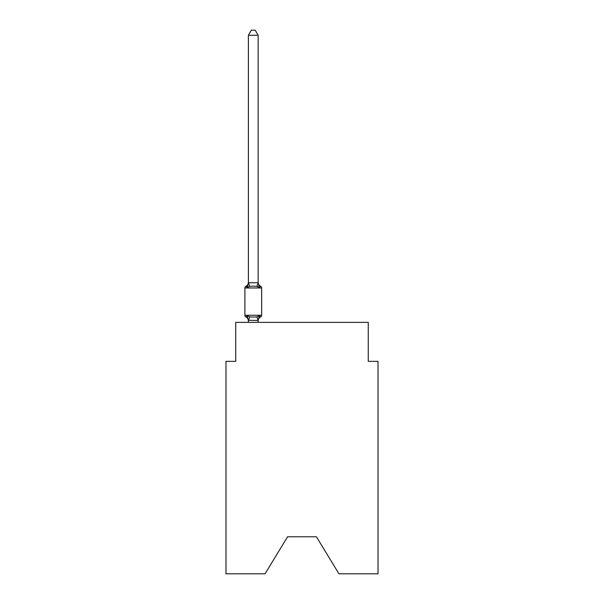 <?xml version="1.0" encoding="UTF-8"?>
<svg xmlns="http://www.w3.org/2000/svg" width="604" height="604" viewBox="0 0 604 604"><rect width="100%" height="100%" fill="white"/><g stroke="black" fill="none" stroke-linecap="round" stroke-linejoin="round"><path stroke-width="0.91" d="M316.421 536.767L338.935 573.8L378.013 573.8L378.013 361.351L368.266 361.351L368.266 322.37L235.734 322.37L235.734 361.351L225.987 361.351L225.987 573.8L265.065 573.8L287.579 536.767L316.421 536.767L287.579 536.767M245.987 317.009A1.948 1.948 0 0 1 244.892 315.25A1.948 1.948 0 0 0 245.987 317.009A1.948 1.948 0 0 1 244.892 315.25A1.948 1.948 0 0 0 245.987 317.009L247.179 315.635L245.987 317.009A1.948 1.948 0 0 1 244.892 315.25A1.948 1.948 0 0 0 245.987 317.009A1.948 1.948 0 0 1 244.892 315.25A1.948 1.948 0 0 0 245.987 317.009A1.948 1.948 0 0 1 244.892 315.25A1.948 1.948 0 0 0 245.987 317.009A1.948 1.948 0 0 1 244.892 315.25A1.948 1.948 0 0 0 245.987 317.009A1.948 1.948 0 0 1 244.892 315.25A1.948 1.948 0 0 0 245.987 317.009A1.948 1.948 0 0 1 244.892 315.25A1.948 1.948 0 0 0 245.987 317.009A1.948 1.948 0 0 1 244.892 315.25A1.948 1.948 0 0 0 245.987 317.009A1.948 1.948 0 0 1 244.892 315.25A1.948 1.948 0 0 0 245.987 317.009A1.948 1.948 0 0 1 244.892 315.25A1.948 1.948 0 0 0 245.987 317.009A1.948 1.948 0 0 1 244.892 315.25A1.948 1.948 0 0 0 245.987 317.009A1.948 1.948 0 0 1 244.892 315.25A1.948 1.948 0 0 0 245.987 317.009A1.948 1.948 0 0 1 244.892 315.25A1.948 1.948 0 0 0 245.987 317.009A1.948 1.948 0 0 1 244.892 315.25A1.948 1.948 0 0 0 245.987 317.009A1.948 1.948 0 0 1 244.892 315.25A1.948 1.948 0 0 0 245.987 317.009A1.948 1.948 0 0 1 244.892 315.25A1.948 1.948 0 0 0 245.987 317.009A1.948 1.948 0 0 1 244.892 315.25A1.948 1.948 0 0 0 245.987 317.009A1.948 1.948 0 0 1 244.892 315.25A1.948 1.948 0 0 0 245.987 317.009A1.948 1.948 0 0 1 244.892 315.25A1.948 1.948 0 0 0 245.987 317.009A1.948 1.948 0 0 1 244.892 315.25A1.948 1.948 0 0 0 245.987 317.009L247.179 315.635L245.987 317.009A1.948 1.948 0 0 1 244.892 315.25A1.948 1.948 0 0 0 245.987 317.009L247.179 315.635L245.987 317.009A1.948 1.948 0 0 1 244.892 315.25A1.948 1.948 0 0 0 245.987 317.009L247.179 315.635L245.987 317.009A1.948 1.948 0 0 1 244.892 315.25A1.948 1.948 0 0 0 245.987 317.009L247.179 315.635L245.987 317.009A1.948 1.948 0 0 1 244.892 315.25A1.948 1.948 0 0 0 245.987 317.009L247.179 315.635L245.987 317.009A1.948 1.948 0 0 1 244.892 315.25A1.948 1.948 0 0 0 245.987 317.009L247.179 315.635L245.987 317.009A1.948 1.948 0 0 1 244.892 315.25A1.948 1.948 0 0 0 245.987 317.009L247.179 315.635L245.987 317.009A1.948 1.948 0 0 1 244.892 315.25A1.948 1.948 0 0 0 245.987 317.009L247.179 315.635L245.987 317.009A1.948 1.948 0 0 1 244.892 315.25A1.948 1.948 0 0 0 245.987 317.009L247.179 315.635L245.987 317.009A1.948 1.948 0 0 1 244.892 315.25A1.948 1.948 0 0 0 245.987 317.009L247.179 315.635L245.987 317.009A1.948 1.948 0 0 1 244.892 315.25A1.948 1.948 0 0 0 245.987 317.009L247.179 315.635L245.987 317.009A1.948 1.948 0 0 1 244.892 315.25A1.948 1.948 0 0 0 245.987 317.009L247.179 315.635L245.987 317.009A1.948 1.948 0 0 1 244.892 315.25A1.948 1.948 0 0 0 245.987 317.009L247.179 315.635L245.987 317.009A1.948 1.948 0 0 1 244.892 315.25A1.948 1.948 0 0 0 245.987 317.009L247.179 315.635L245.987 317.009A1.948 1.948 0 0 1 244.892 315.25A1.948 1.948 0 0 0 245.987 317.009L247.179 315.635L245.987 317.009A1.948 1.948 0 0 1 244.892 315.25A1.948 1.948 0 0 0 245.987 317.009L247.179 315.635L245.987 317.009A1.948 1.948 0 0 1 244.892 315.25A1.948 1.948 0 0 0 245.987 317.009L247.179 315.635L245.987 317.009A1.948 1.948 0 0 1 244.892 315.25A1.948 1.948 0 0 0 245.987 317.009L247.179 315.635L245.987 317.009A1.948 1.948 0 0 1 244.892 315.25A1.948 1.948 0 0 0 245.987 317.009L247.179 315.635L245.987 317.009A1.948 1.948 0 0 1 244.892 315.25A1.948 1.948 0 0 0 245.987 317.009L247.179 315.635L245.987 317.009A1.948 1.948 0 0 1 244.892 315.25A1.948 1.948 0 0 0 245.987 317.009L247.179 315.635L245.987 317.009A1.948 1.948 0 0 1 244.892 315.25A1.948 1.948 0 0 0 245.987 317.009L247.179 315.635L245.987 317.009A1.948 1.948 0 0 1 244.892 315.25A1.948 1.948 0 0 0 245.987 317.009L247.179 315.635L245.987 317.009A1.948 1.948 0 0 1 244.892 315.25A1.948 1.948 0 0 0 245.987 317.009L247.179 315.635L245.987 317.009A1.948 1.948 0 0 1 244.892 315.25A1.948 1.948 0 0 0 245.987 317.009L247.179 315.635L245.987 317.009A1.948 1.948 0 0 1 244.892 315.25A1.948 1.948 0 0 0 245.987 317.009L247.179 315.635L245.987 317.009A1.948 1.948 0 0 1 244.892 315.25A1.948 1.948 0 0 0 245.987 317.009L247.179 315.635L245.987 317.009A1.948 1.948 0 0 1 244.892 315.25A1.948 1.948 0 0 0 245.987 317.009L247.179 315.635L245.987 317.009A1.948 1.948 0 0 1 244.892 315.25A1.948 1.948 0 0 0 245.987 317.009L247.179 315.635L245.987 317.009A1.948 1.948 0 0 1 244.892 315.25A1.948 1.948 0 0 0 245.987 317.009L247.179 315.635L245.987 317.009A1.948 1.948 0 0 1 244.892 315.25A1.948 1.948 0 0 0 245.987 317.009L247.179 315.635L245.987 317.009A1.948 1.948 0 0 1 244.892 315.25A1.948 1.948 0 0 0 245.987 317.009L247.179 315.635L245.987 317.009A1.948 1.948 0 0 1 244.892 315.25A1.948 1.948 0 0 0 245.987 317.009L247.179 315.635L245.987 317.009A1.948 1.948 0 0 1 244.892 315.25A1.948 1.948 0 0 0 245.987 317.009L247.179 315.635L245.987 317.009A1.948 1.948 0 0 1 244.892 315.25A1.948 1.948 0 0 0 245.987 317.009L247.179 315.635L245.987 317.009A1.948 1.948 0 0 1 244.892 315.25A1.948 1.948 0 0 0 245.987 317.009L247.179 315.635L245.987 317.009A1.948 1.948 0 0 1 244.892 315.25A1.948 1.948 0 0 0 245.987 317.009L247.179 315.635L245.987 317.009A1.948 1.948 0 0 1 244.892 315.25A1.948 1.948 0 0 0 245.987 317.009L247.179 315.635L245.987 317.009A1.948 1.948 0 0 1 244.892 315.25A1.948 1.948 0 0 0 245.987 317.009L247.179 315.635L245.987 317.009A1.948 1.948 0 0 1 244.892 315.25A1.948 1.948 0 0 0 245.987 317.009L247.179 315.635L245.987 317.009L247.179 315.635L245.987 317.009L247.179 315.635L245.987 317.009L247.179 315.635L245.987 317.009L247.179 315.635L245.987 317.009L247.179 315.635L245.987 317.009L247.179 315.635L245.987 317.009L247.179 315.635L245.987 317.009L247.179 315.635L245.987 317.009L247.179 315.635L245.987 317.009L247.179 315.635L249.618 316.889L253.272 317.085L256.927 316.889L259.365 315.635L260.558 317.009A1.948 1.948 0 0 0 261.653 315.25A1.948 1.948 0 0 1 260.558 317.009L259.365 315.635L260.558 317.009A1.948 1.948 0 0 0 261.653 315.25A1.948 1.948 0 0 1 260.558 317.009L259.365 315.635L260.558 317.009A1.948 1.948 0 0 0 261.653 315.25A1.948 1.948 0 0 1 260.558 317.009L259.365 315.635L260.558 317.009A1.948 1.948 0 0 0 261.653 315.25A1.948 1.948 0 0 1 260.558 317.009L259.365 315.635L260.558 317.009A1.948 1.948 0 0 0 261.653 315.25A1.948 1.948 0 0 1 260.558 317.009L259.365 315.635L260.558 317.009A1.948 1.948 0 0 0 261.653 315.25A1.948 1.948 0 0 1 260.558 317.009L259.365 315.635L260.558 317.009A1.948 1.948 0 0 0 261.653 315.25A1.948 1.948 0 0 1 260.558 317.009L259.365 315.635L260.558 317.009A1.948 1.948 0 0 0 261.653 315.25A1.948 1.948 0 0 1 260.558 317.009L259.365 315.635L260.558 317.009A1.948 1.948 0 0 0 261.653 315.25A1.948 1.948 0 0 1 260.558 317.009L259.365 315.635L260.558 317.009A1.948 1.948 0 0 0 261.653 315.25A1.948 1.948 0 0 1 260.558 317.009L259.365 315.635L260.558 317.009A1.948 1.948 0 0 0 261.653 315.25A1.948 1.948 0 0 1 260.558 317.009L259.365 315.635L260.558 317.009A1.948 1.948 0 0 0 261.653 315.25A1.948 1.948 0 0 1 260.558 317.009L259.365 315.635L260.558 317.009A1.948 1.948 0 0 0 261.653 315.25A1.948 1.948 0 0 1 260.558 317.009L259.365 315.635L260.558 317.009A1.948 1.948 0 0 0 261.653 315.25A1.948 1.948 0 0 1 260.558 317.009L259.365 315.635L260.558 317.009A1.948 1.948 0 0 0 261.653 315.25A1.948 1.948 0 0 1 260.558 317.009L259.365 315.635L260.558 317.009A1.948 1.948 0 0 0 261.653 315.25A1.948 1.948 0 0 1 260.558 317.009L259.365 315.635L260.558 317.009A1.948 1.948 0 0 0 261.653 315.25A1.948 1.948 0 0 1 260.558 317.009L259.365 315.635L260.558 317.009A1.948 1.948 0 0 0 261.653 315.25A1.948 1.948 0 0 1 260.558 317.009L259.365 315.635L260.558 317.009A1.948 1.948 0 0 0 261.653 315.25A1.948 1.948 0 0 1 260.558 317.009L259.365 315.635L260.558 317.009A1.948 1.948 0 0 0 261.653 315.25A1.948 1.948 0 0 1 260.558 317.009L259.365 315.635L260.558 317.009A1.948 1.948 0 0 0 261.653 315.25A1.948 1.948 0 0 1 260.558 317.009L259.365 315.635L260.558 317.009A1.948 1.948 0 0 0 261.653 315.25A1.948 1.948 0 0 1 260.558 317.009L259.365 315.635L260.558 317.009A1.948 1.948 0 0 0 261.653 315.25A1.948 1.948 0 0 1 260.558 317.009L259.365 315.635L260.558 317.009A1.948 1.948 0 0 0 261.653 315.25A1.948 1.948 0 0 1 260.558 317.009L259.365 315.635L260.558 317.009A1.948 1.948 0 0 0 261.653 315.25A1.948 1.948 0 0 1 260.558 317.009L259.365 315.635L260.558 317.009A1.948 1.948 0 0 0 261.653 315.25A1.948 1.948 0 0 1 260.558 317.009L259.365 315.635L260.558 317.009A1.948 1.948 0 0 0 261.653 315.25A1.948 1.948 0 0 1 260.558 317.009L259.365 315.635L260.558 317.009A1.948 1.948 0 0 0 261.653 315.25A1.948 1.948 0 0 1 260.558 317.009L259.365 315.635L260.558 317.009A1.948 1.948 0 0 0 261.653 315.25A1.948 1.948 0 0 1 260.558 317.009L259.365 315.635L260.558 317.009A1.948 1.948 0 0 0 261.653 315.25A1.948 1.948 0 0 1 260.558 317.009L259.365 315.635L260.558 317.009A1.948 1.948 0 0 0 261.653 315.25A1.948 1.948 0 0 1 260.558 317.009L259.365 315.635L260.558 317.009A1.948 1.948 0 0 0 261.653 315.25A1.948 1.948 0 0 1 260.558 317.009L259.365 315.635L260.558 317.009A1.948 1.948 0 0 0 261.653 315.25A1.948 1.948 0 0 1 260.558 317.009L259.365 315.635L260.558 317.009A1.948 1.948 0 0 0 261.653 315.25A1.948 1.948 0 0 1 260.558 317.009L259.365 315.635L260.558 317.009A1.948 1.948 0 0 0 261.653 315.25A1.948 1.948 0 0 1 260.558 317.009L259.365 315.635L260.558 317.009A1.948 1.948 0 0 0 261.653 315.25A1.948 1.948 0 0 1 260.558 317.009L259.365 315.635L260.558 317.009A1.948 1.948 0 0 0 261.653 315.25A1.948 1.948 0 0 1 260.558 317.009L259.365 315.635L260.558 317.009A1.948 1.948 0 0 0 261.653 315.25A1.948 1.948 0 0 1 260.558 317.009L259.365 315.635L260.558 317.009A1.948 1.948 0 0 0 261.653 315.25A1.948 1.948 0 0 1 260.558 317.009L259.365 315.635L260.558 317.009A1.948 1.948 0 0 0 261.653 315.25A1.948 1.948 0 0 1 260.558 317.009L259.365 315.635L260.558 317.009A1.948 1.948 0 0 0 261.653 315.25A1.948 1.948 0 0 1 260.558 317.009L259.365 315.635L260.558 317.009A1.948 1.948 0 0 0 261.653 315.25A1.948 1.948 0 0 1 260.558 317.009L259.365 315.635L260.558 317.009A1.948 1.948 0 0 0 261.653 315.25A1.948 1.948 0 0 1 260.558 317.009L259.365 315.635L260.558 317.009A1.948 1.948 0 0 0 261.653 315.25A1.948 1.948 0 0 1 260.558 317.009L259.365 315.635L260.558 317.009A1.948 1.948 0 0 0 261.653 315.25A1.948 1.948 0 0 1 260.558 317.009L259.365 315.635L260.558 317.009A1.948 1.948 0 0 0 261.653 315.25A1.948 1.948 0 0 1 260.558 317.009L259.365 315.635L260.558 317.009A1.948 1.948 0 0 0 261.653 315.25A1.948 1.948 0 0 1 260.558 317.009L259.365 315.635L260.558 317.009A1.948 1.948 0 0 0 261.653 315.25A1.948 1.948 0 0 1 260.558 317.009L259.365 315.635L260.558 317.009A1.948 1.948 0 0 0 261.653 315.25A1.948 1.948 0 0 1 260.558 317.009L259.365 315.635L260.558 317.009A1.948 1.948 0 0 0 261.653 315.25A1.948 1.948 0 0 1 260.558 317.009L259.365 315.635L260.558 317.009A1.948 1.948 0 0 0 261.653 315.25A1.948 1.948 0 0 1 260.558 317.009L259.365 315.635L260.558 317.009A1.948 1.948 0 0 0 261.653 315.25A1.948 1.948 0 0 1 260.558 317.009L259.365 315.635L260.558 317.009A1.948 1.948 0 0 0 261.653 315.25A1.948 1.948 0 0 1 260.558 317.009L259.365 315.635L260.558 317.009A1.948 1.948 0 0 0 261.653 315.25A1.948 1.948 0 0 1 260.558 317.009L259.365 315.635L260.558 317.009A1.948 1.948 0 0 0 261.653 315.25A1.948 1.948 0 0 1 260.558 317.009L259.365 315.635L260.558 317.009A1.948 1.948 0 0 0 261.653 315.25A1.948 1.948 0 0 1 260.558 317.009L259.365 315.635L260.558 317.009A1.948 1.948 0 0 0 261.653 315.25A1.948 1.948 0 0 1 260.558 317.009L259.365 315.635L260.558 317.009A1.948 1.948 0 0 0 261.653 315.25A1.948 1.948 0 0 1 260.558 317.009L259.365 315.635L260.558 317.009A1.948 1.948 0 0 0 261.653 315.25A1.948 1.948 0 0 1 260.558 317.009L259.365 315.635L260.558 317.009A1.948 1.948 0 0 0 261.653 315.25A1.948 1.948 0 0 1 260.558 317.009L259.365 315.635L258.067 320.49L248.403 320.286L248.403 320.86A4.288 4.288 0 0 0 245.987 317.009M258.142 35.266L248.403 35.266L251.324 30.2L255.22 30.2L258.142 35.266L258.142 282.936L259.365 287.587L260.558 286.213L259.365 287.587L260.558 286.213L259.365 287.587L256.927 286.334L253.272 286.137L249.618 286.334L247.179 287.587L245.987 286.213A1.948 1.948 0 0 0 244.892 287.965A1.948 1.948 0 0 1 245.987 286.213L246.545 286.485L245.987 286.213A1.948 1.948 0 0 0 244.892 287.965A1.948 1.948 0 0 1 245.987 286.213A1.948 1.948 0 0 0 244.892 287.965A1.948 1.948 0 0 1 245.987 286.213L246.545 286.485L245.987 286.213A1.948 1.948 0 0 0 244.892 287.965A1.948 1.948 0 0 1 245.987 286.213A1.948 1.948 0 0 0 244.892 287.965A1.948 1.948 0 0 1 245.987 286.213L246.545 286.485L245.987 286.213A1.948 1.948 0 0 0 244.892 287.965A1.948 1.948 0 0 1 245.987 286.213A1.948 1.948 0 0 0 244.892 287.965A1.948 1.948 0 0 1 245.987 286.213L246.545 286.485L245.987 286.213A1.948 1.948 0 0 0 244.892 287.965A1.948 1.948 0 0 1 245.987 286.213A1.948 1.948 0 0 0 244.892 287.965A1.948 1.948 0 0 1 245.987 286.213L246.545 286.485L245.987 286.213A1.948 1.948 0 0 0 244.892 287.965A1.948 1.948 0 0 1 245.987 286.213A1.948 1.948 0 0 0 244.892 287.965A1.948 1.948 0 0 1 245.987 286.213L246.545 286.485L245.987 286.213A1.948 1.948 0 0 0 244.892 287.965A1.948 1.948 0 0 1 245.987 286.213A1.948 1.948 0 0 0 244.892 287.965A1.948 1.948 0 0 1 245.987 286.213L246.545 286.485L245.987 286.213A1.948 1.948 0 0 0 244.892 287.965A1.948 1.948 0 0 1 245.987 286.213A1.948 1.948 0 0 0 244.892 287.965A1.948 1.948 0 0 1 245.987 286.213L246.545 286.485L245.987 286.213A1.948 1.948 0 0 0 244.892 287.965A1.948 1.948 0 0 1 245.987 286.213A1.948 1.948 0 0 0 244.892 287.965A1.948 1.948 0 0 1 245.987 286.213L246.545 286.485L245.987 286.213A1.948 1.948 0 0 0 244.892 287.965A1.948 1.948 0 0 1 245.987 286.213A1.948 1.948 0 0 0 244.892 287.965A1.948 1.948 0 0 1 245.987 286.213L246.545 286.485L245.987 286.213A1.948 1.948 0 0 0 244.892 287.965A1.948 1.948 0 0 1 245.987 286.213A1.948 1.948 0 0 0 244.892 287.965A1.948 1.948 0 0 1 245.987 286.213L246.545 286.485L245.987 286.213A1.948 1.948 0 0 0 244.892 287.965A1.948 1.948 0 0 1 245.987 286.213A1.948 1.948 0 0 0 244.892 287.965A1.948 1.948 0 0 1 245.987 286.213L246.545 286.485L245.987 286.213A1.948 1.948 0 0 0 244.892 287.965A1.948 1.948 0 0 1 245.987 286.213A1.948 1.948 0 0 0 244.892 287.965A1.948 1.948 0 0 1 245.987 286.213L246.545 286.485L245.987 286.213A1.948 1.948 0 0 0 244.892 287.965A1.948 1.948 0 0 1 245.987 286.213A1.948 1.948 0 0 0 244.892 287.965A1.948 1.948 0 0 1 245.987 286.213L246.545 286.485L245.987 286.213A1.948 1.948 0 0 0 244.892 287.965A1.948 1.948 0 0 1 245.987 286.213A1.948 1.948 0 0 0 244.892 287.965A1.948 1.948 0 0 1 245.987 286.213L246.545 286.485L245.987 286.213A1.948 1.948 0 0 0 244.892 287.965A1.948 1.948 0 0 1 245.987 286.213A1.948 1.948 0 0 0 244.892 287.965A1.948 1.948 0 0 1 245.987 286.213L246.545 286.485L245.987 286.213A1.948 1.948 0 0 0 244.892 287.965A1.948 1.948 0 0 1 245.987 286.213A1.948 1.948 0 0 0 244.892 287.965A1.948 1.948 0 0 1 245.987 286.213L246.545 286.485L245.987 286.213A1.948 1.948 0 0 0 244.892 287.965A1.948 1.948 0 0 1 245.987 286.213A1.948 1.948 0 0 0 244.892 287.965A1.948 1.948 0 0 1 245.987 286.213L246.545 286.485L245.987 286.213A1.948 1.948 0 0 0 244.892 287.965A1.948 1.948 0 0 1 245.987 286.213A1.948 1.948 0 0 0 244.892 287.965A1.948 1.948 0 0 1 245.987 286.213L246.545 286.485L245.987 286.213A1.948 1.948 0 0 0 244.892 287.965A1.948 1.948 0 0 1 245.987 286.213A1.948 1.948 0 0 0 244.892 287.965A1.948 1.948 0 0 1 245.987 286.213L246.545 286.485L245.987 286.213A1.948 1.948 0 0 0 244.892 287.965A1.948 1.948 0 0 1 245.987 286.213A1.948 1.948 0 0 0 244.892 287.965A1.948 1.948 0 0 1 245.987 286.213L246.545 286.485L245.987 286.213A1.948 1.948 0 0 0 244.892 287.965A1.948 1.948 0 0 1 245.987 286.213A1.948 1.948 0 0 0 244.892 287.965A1.948 1.948 0 0 1 245.987 286.213L246.545 286.485L245.987 286.213A1.948 1.948 0 0 0 244.892 287.965A1.948 1.948 0 0 1 245.987 286.213A1.948 1.948 0 0 0 244.892 287.965A1.948 1.948 0 0 1 245.987 286.213L246.545 286.485L245.987 286.213A1.948 1.948 0 0 0 244.892 287.965A1.948 1.948 0 0 1 245.987 286.213A1.948 1.948 0 0 0 244.892 287.965A1.948 1.948 0 0 1 245.987 286.213L246.545 286.485L245.987 286.213A1.948 1.948 0 0 0 244.892 287.965A1.948 1.948 0 0 1 245.987 286.213A1.948 1.948 0 0 0 244.892 287.965A1.948 1.948 0 0 1 245.987 286.213L246.545 286.485L245.987 286.213A1.948 1.948 0 0 0 244.892 287.965A1.948 1.948 0 0 1 245.987 286.213A1.948 1.948 0 0 0 244.892 287.965A1.948 1.948 0 0 1 245.987 286.213L246.545 286.485L245.987 286.213A1.948 1.948 0 0 0 244.892 287.965A1.948 1.948 0 0 1 245.987 286.213A1.948 1.948 0 0 0 244.892 287.965A1.948 1.948 0 0 1 245.987 286.213L246.545 286.485L245.987 286.213A1.948 1.948 0 0 0 244.892 287.965A1.948 1.948 0 0 1 245.987 286.213A1.948 1.948 0 0 0 244.892 287.965A1.948 1.948 0 0 1 245.987 286.213L246.545 286.485L245.987 286.213A1.948 1.948 0 0 0 244.892 287.965A1.948 1.948 0 0 1 245.987 286.213A1.948 1.948 0 0 0 244.892 287.965A1.948 1.948 0 0 1 245.987 286.213L246.545 286.485L245.987 286.213A1.948 1.948 0 0 0 244.892 287.965A1.948 1.948 0 0 1 245.987 286.213A1.948 1.948 0 0 0 244.892 287.965A1.948 1.948 0 0 1 245.987 286.213L246.545 286.485M258.142 282.936L256.927 286.334M245.987 286.213L247.179 287.587L245.987 286.213A1.948 1.948 0 0 0 244.892 287.965A1.948 1.948 0 0 1 245.987 286.213L247.179 287.587L245.987 286.213A4.288 4.288 0 0 0 248.403 282.355M258.142 282.355A4.288 4.288 0 0 0 260.558 286.213L259.365 287.587L260.558 286.213A1.948 1.948 0 0 1 261.653 287.965L261.653 315.25L261.653 287.965L261.653 315.25L261.653 287.965L261.653 315.25L261.653 287.965L261.653 315.25L261.653 287.965L261.653 315.25L261.653 287.965L261.653 315.25L261.653 287.965L261.653 315.25L261.653 287.965L261.653 315.25L261.653 287.965L261.653 315.25L261.653 287.965L261.653 315.25L261.653 287.965L261.653 315.25L261.653 287.965L261.653 315.25L261.653 287.965L261.653 315.25L261.653 287.965L261.653 315.25L261.653 287.965L261.653 315.25L261.653 287.965L261.653 315.25L261.653 287.965L261.653 315.25L261.653 287.965L261.653 315.25L261.653 287.965L261.653 315.25L261.653 287.965L261.653 315.25L261.653 287.965L261.653 315.25L261.653 287.965L261.653 315.25L261.653 287.965L261.653 315.25L261.653 287.965L261.653 315.25L261.653 287.965L261.653 315.25L261.653 287.965L261.653 315.25L261.653 287.965L261.653 315.25L261.653 287.965L261.653 315.25L261.653 287.965L261.653 315.25L261.653 287.965L261.653 315.25L261.653 287.965L261.653 315.25L261.653 287.965L261.653 315.25L261.653 287.965L261.653 315.25L261.653 287.965L261.653 315.25L261.653 287.965L261.653 315.25L261.653 287.965L261.653 315.25L261.653 287.965L261.653 315.25L261.653 287.965L261.653 315.25L261.653 287.965L261.653 315.25L261.653 287.965L261.653 315.25L261.653 287.965L261.653 315.25L261.653 287.965L261.653 315.25L261.653 287.965L261.653 315.25L261.653 287.965L261.653 315.25L261.653 287.965L261.653 315.25L261.653 287.965L261.653 315.25L261.653 287.965L261.653 315.25L261.653 287.965L261.653 315.25L261.653 287.965L261.653 315.25L261.653 287.965L261.653 315.25L261.653 287.965L244.892 287.965L244.892 315.25L261.653 315.25M248.403 35.266L248.403 282.755L258.067 282.732M247.179 287.587L248.403 282.755M258.142 322.37L258.142 320.46M248.403 322.37L248.403 320.46M247.179 315.635L248.403 320.86M260.558 317.009A4.288 4.288 0 0 0 258.142 320.86M249.618 316.889L248.478 320.49M256.927 316.889L258.067 320.49M248.478 282.732L249.618 286.334"/></g></svg>
